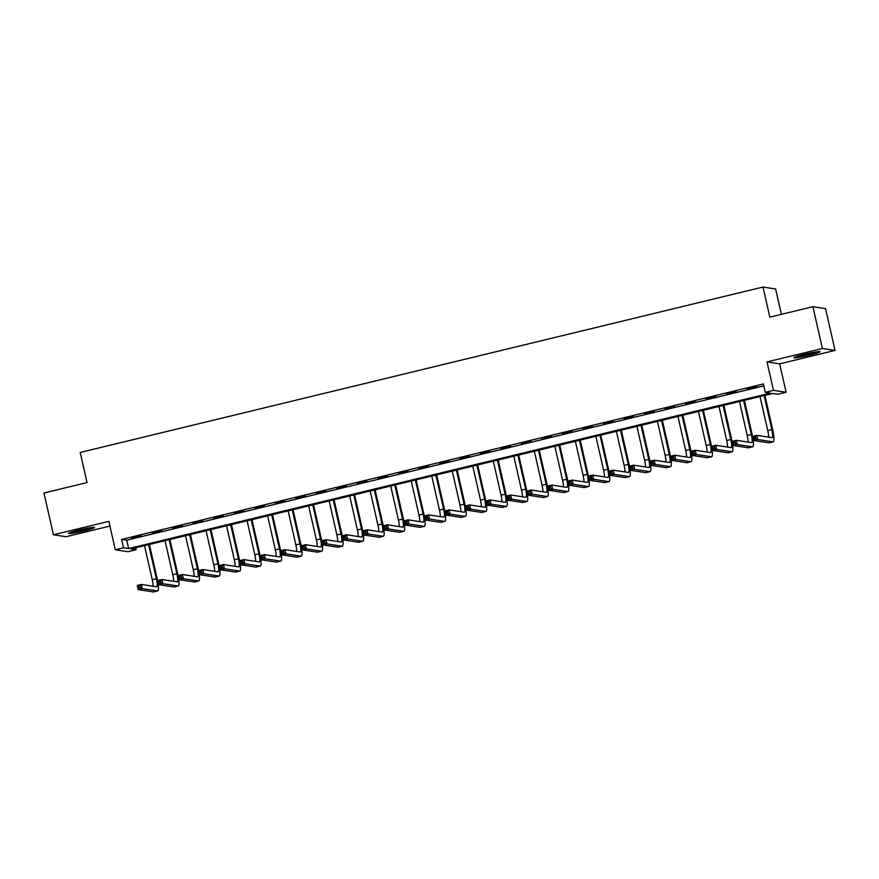 <?xml version="1.0" encoding="UTF-8"?>
<svg xmlns="http://www.w3.org/2000/svg" width="879" height="879" viewBox="0 0 879 879"><rect width="100%" height="100%" fill="white"/><g stroke="black" fill="none" stroke-linecap="round" stroke-linejoin="round"><path stroke-width="1.32" d="M84.175 530.883A13.405 1.011 167.2 0 0 94.591 527.51A13.405 1.011 167.2 0 0 78.846 530.07A13.405 1.011 167.2 0 0 68.441 533.454A13.405 1.011 167.2 0 0 84.175 530.883M809.647 355.127A13.405 1.011 167.2 0 0 820.052 351.754A13.405 1.011 167.2 0 0 804.318 354.314A13.405 1.011 167.2 0 0 793.902 357.698A13.405 1.011 167.2 0 0 809.647 355.127M136.146 549.727L127.938 551.715L115.292 549.782L123.499 547.793L128.631 548.573L770.389 393.1L765.257 392.32L773.465 390.331L786.112 392.265L777.904 394.242L772.784 393.462L131.015 548.935L136.146 549.727L135.707 547.804M781.398 314.341L775.63 288.982L762.994 287.048L80.198 452.465L87.032 482.56L43.95 492.998L53.443 534.784L66.09 536.717L109.919 526.092M762.994 287.048L769.828 317.143L812.91 306.705L825.557 308.639L835.05 350.424L822.403 348.491L767.015 361.906L773.465 390.331M767.015 361.906L779.651 363.84L835.05 350.424M779.651 363.84L786.112 392.265M812.91 306.705L822.403 348.491M765.257 392.32L763.368 383.958L121.599 539.431L126.73 540.211L763.796 385.881M756.775 386.189L746.93 388.584L756.775 386.189M736.261 391.166L726.417 393.55L736.261 391.166M715.748 396.132L705.903 398.517L715.748 396.132M695.234 401.11L685.378 403.494L695.234 401.11M674.709 406.076L664.865 408.46L674.709 406.076M654.196 411.042L644.351 413.427L654.196 411.042M633.682 416.02L623.837 418.404L633.682 416.02M613.168 420.986L603.313 423.37L613.168 420.986M592.644 425.952L582.799 428.348L592.644 425.952M572.13 430.93L562.285 433.314L572.13 430.93M551.616 435.896L541.761 438.28L551.616 435.896M531.092 440.873L521.247 443.258L531.092 440.873M510.578 445.84L500.733 448.224L510.578 445.84M490.064 450.806L480.22 453.19L490.064 450.806M469.551 455.783L459.695 458.168L469.551 455.783M449.026 460.75L439.181 463.134L449.026 460.75M428.512 465.716L418.668 468.111L428.512 465.716M407.999 470.694L398.154 473.078L407.999 470.694M387.485 475.66L377.629 478.044L387.485 475.66M366.961 480.637L357.116 483.021L366.961 480.637M346.447 485.604L336.602 487.988L346.447 485.604M325.933 490.57L316.077 492.954L325.933 490.57M305.409 495.547L295.564 497.932L305.409 495.547M284.895 500.514L275.05 502.898L284.895 500.514M264.381 505.48L254.536 507.875L264.381 505.48M243.868 510.457L234.012 512.842L243.868 510.457M223.343 515.424L213.498 517.808L223.343 515.424M202.829 520.39L192.984 522.785L202.829 520.39M182.316 525.367L172.471 527.752L182.316 525.367M161.802 530.334L151.946 532.718L161.802 530.334M141.277 535.311L131.432 537.695L141.277 535.311M115.292 549.782L108.842 521.357L53.443 534.784M121.599 539.431L123.499 547.793M126.73 540.211L128.631 548.573M755.841 438.5L755.457 436.819L753.819 437.226L754.204 438.896L755.841 438.5L757.797 439.522L753.699 440.511L752.754 436.336L756.852 435.336L757.797 439.522L772.993 441.84A12.888 2.406 76.4 0 0 773.179 441.829A12.888 2.406 76.4 0 0 772.707 429.699L764.906 395.374M764.126 395.561L771.85 429.567A8.592 1.604 -103.6 0 1 772.169 437.654A8.592 1.604 -103.6 0 1 772.037 437.665L756.852 435.336L755.457 436.819M760.016 396.55L767.741 430.556A8.592 1.604 -103.6 0 1 768.587 437.138M754.204 438.896L753.699 440.511L768.883 442.84A12.888 2.406 76.4 0 0 769.07 442.829L773.179 441.829M752.754 436.336L753.819 437.226M735.327 443.466L734.943 441.796L733.306 442.192L733.679 443.862L735.327 443.466L737.283 444.488L733.185 445.488L732.229 441.302L736.338 440.313L737.283 444.488L752.468 446.807A12.888 2.406 76.4 0 0 752.655 446.807A12.888 2.406 76.4 0 0 752.182 434.666L744.392 400.341M743.601 400.527L751.336 434.534A8.592 1.604 -103.6 0 1 751.644 442.631A8.592 1.604 -103.6 0 1 751.523 442.631L736.338 440.313L734.943 441.796M739.503 401.527L747.227 435.534A8.592 1.604 -103.6 0 1 748.062 442.104M733.679 443.862L733.185 445.488L748.37 447.807A12.888 2.406 76.4 0 0 748.556 447.796L752.655 446.807M732.229 441.302L733.306 442.192M714.803 448.433L714.429 446.763L712.781 447.158L713.166 448.839L714.803 448.433L716.77 449.455L712.66 450.455L711.715 446.279L715.814 445.279L716.77 449.455L731.954 451.784A12.888 2.406 76.4 0 0 732.141 451.773A12.888 2.406 76.4 0 0 731.669 439.643L723.867 405.318M723.087 405.505L730.812 439.511A8.592 1.604 -103.6 0 1 731.13 447.598A8.592 1.604 -103.6 0 1 731.009 447.609L715.814 445.279L714.429 446.763M718.989 406.494L726.713 440.5A8.592 1.604 -103.6 0 1 727.548 447.07M713.166 448.839L712.66 450.455L727.856 452.773A12.888 2.406 76.4 0 0 728.043 452.773L732.141 451.773M711.715 446.279L712.781 447.158M694.289 453.41L693.916 451.74L692.267 452.136L692.652 453.806L694.289 453.41L696.256 454.432L692.147 455.421L691.202 451.246L695.3 450.257L696.256 454.432L711.441 456.75A12.888 2.406 76.4 0 0 711.627 456.75A12.888 2.406 76.4 0 0 711.155 444.609L703.354 410.284M702.574 410.471L710.298 444.477A8.592 1.604 -103.6 0 1 710.617 452.564A8.592 1.604 -103.6 0 1 710.485 452.575L695.3 450.257L693.916 451.74M698.464 411.471L706.2 445.466A8.592 1.604 -103.6 0 1 707.035 452.048M692.652 453.806L692.147 455.421L707.331 457.75A12.888 2.406 76.4 0 0 707.518 457.739L711.627 456.75M691.202 451.246L692.267 452.136M673.775 458.377L673.391 456.706L671.754 457.102L672.138 458.772L673.775 458.377L675.731 459.398L671.633 460.398L670.677 456.212L674.786 455.223L675.731 459.398L690.927 461.728A12.888 2.406 76.4 0 0 691.114 461.717A12.888 2.406 76.4 0 0 690.641 449.576L682.84 415.251M682.06 415.437L689.784 449.444A8.592 1.604 -103.6 0 1 690.103 457.541A8.592 1.604 -103.6 0 1 689.971 457.541L674.786 455.223L673.391 456.706M677.951 416.437L685.675 450.444A8.592 1.604 -103.6 0 1 686.51 457.014M672.138 458.772L671.633 460.398L686.818 462.717A12.888 2.406 76.4 0 0 687.004 462.706L691.114 461.717M670.677 456.212L671.754 457.102M797.319 356.215A13.317 1 167.2 0 0 816.338 351.897M815.086 352.083A11.603 0.868 -12.8 0 1 798.528 355.852M89.625 527.839A11.603 0.868 -12.8 0 1 83.516 529.499A11.603 0.868 -12.8 0 1 73.056 531.597M71.858 531.971A13.317 1 167.2 0 0 83.857 529.543A13.317 1 167.2 0 0 90.867 527.642M653.262 463.343L652.877 461.673L651.24 462.079L651.614 463.749L653.262 463.343L655.218 464.376L651.119 465.365L650.163 461.189L654.273 460.189L655.218 464.376L670.402 466.694A12.888 2.406 76.4 0 0 670.589 466.683A12.888 2.406 76.4 0 0 670.117 454.553L662.326 420.228M661.535 420.415L669.271 454.421A8.592 1.604 -103.6 0 1 669.578 462.508A8.592 1.604 -103.6 0 1 669.457 462.519L654.273 460.189L652.877 461.673M657.437 421.404L665.161 455.41A8.592 1.604 -103.6 0 1 665.996 461.991M651.614 463.749L651.119 465.365L666.304 467.683A12.888 2.406 76.4 0 0 666.491 467.683L670.589 466.683M650.163 461.189L651.24 462.079M632.737 468.32L632.364 466.65L630.715 467.046L631.1 468.716L632.737 468.32L634.704 469.342L630.595 470.331L629.65 466.156L633.748 465.167L634.704 469.342L649.889 471.66A12.888 2.406 76.4 0 0 650.075 471.66A12.888 2.406 76.4 0 0 649.603 459.519L641.802 425.194M641.022 425.381L648.746 459.387A8.592 1.604 -103.6 0 1 649.065 467.485A8.592 1.604 -103.6 0 1 648.944 467.485L633.748 465.167L632.364 466.65M636.923 426.381L644.648 460.387A8.592 1.604 -103.6 0 1 645.483 466.958M631.1 468.716L630.595 470.331L645.79 472.66A12.888 2.406 76.4 0 0 645.977 472.649L650.075 471.66M629.65 466.156L630.715 467.046M612.223 473.287L611.85 471.616L610.202 472.012L610.586 473.682L612.223 473.287L614.179 474.308L610.081 475.308L609.136 471.122L613.234 470.133L614.179 474.308L629.375 476.638A12.888 2.406 76.4 0 0 629.562 476.627A12.888 2.406 76.4 0 0 629.089 464.486L621.288 430.161M620.508 430.358L628.232 464.354A8.592 1.604 -103.6 0 1 628.551 472.452A8.592 1.604 -103.6 0 1 628.419 472.452L613.234 470.133L611.85 471.616M616.399 431.347L624.134 465.354A8.592 1.604 -103.6 0 1 624.969 471.924M610.586 473.682L610.081 475.308L625.266 477.627A12.888 2.406 76.4 0 0 625.452 477.627L629.562 476.627M609.136 471.122L610.202 472.012M591.71 478.264L591.325 476.583L589.688 476.989L590.062 478.659L591.71 478.264L593.666 479.286L589.567 480.275L588.611 476.099L592.721 475.099L593.666 479.286L608.85 481.604A12.888 2.406 76.4 0 0 609.048 481.593A12.888 2.406 76.4 0 0 608.565 469.463L600.775 435.138M599.994 435.325L607.719 469.331A8.592 1.604 -103.6 0 1 608.026 477.418A8.592 1.604 -103.6 0 1 607.905 477.429L592.721 475.099L591.325 476.583M595.885 436.314L603.609 470.32A8.592 1.604 -103.6 0 1 604.444 476.901M590.062 478.659L589.567 480.275L604.752 482.604A12.888 2.406 76.4 0 0 604.939 482.593L609.048 481.593M588.611 476.099L589.688 476.989M571.196 483.23L570.812 481.56L569.174 481.956L569.548 483.626L571.196 483.23L573.152 484.252L569.043 485.252L568.098 481.066L572.207 480.077L573.152 484.252L588.337 486.57A12.888 2.406 76.4 0 0 588.523 486.57A12.888 2.406 76.4 0 0 588.051 474.429L580.25 440.104M579.47 440.291L587.194 474.297A8.592 1.604 -103.6 0 1 587.513 482.395A8.592 1.604 -103.6 0 1 587.392 482.395L572.207 480.077L570.812 481.56M575.371 441.291L583.096 475.297A8.592 1.604 -103.6 0 1 583.931 481.868M569.548 483.626L569.043 485.252L584.238 487.57A12.888 2.406 76.4 0 0 584.425 487.559L588.523 486.57M568.098 481.066L569.174 481.956M550.672 488.197L550.298 486.526L548.65 486.922L549.034 488.603L550.672 488.197L552.638 489.218L548.529 490.218L547.584 486.043L551.682 485.043L552.638 489.218L567.823 491.548A12.888 2.406 76.4 0 0 568.01 491.537A12.888 2.406 76.4 0 0 567.537 479.407L559.736 445.082M558.956 445.268L566.68 479.275A8.592 1.604 -103.6 0 1 566.999 487.362A8.592 1.604 -103.6 0 1 566.878 487.373L551.682 485.043L550.298 486.526M554.858 446.257L562.582 480.264A8.592 1.604 -103.6 0 1 563.417 486.834M549.034 488.603L548.529 490.218L563.714 492.537A12.888 2.406 76.4 0 0 563.911 492.537L568.01 491.537M547.584 486.043L548.65 486.922M530.158 493.174L529.773 491.504L528.136 491.899L528.521 493.569L530.158 493.174L532.114 494.196L528.015 495.185L527.07 491.009L531.169 490.021L532.114 494.196L547.309 496.514A12.888 2.406 76.4 0 0 547.496 496.514A12.888 2.406 76.4 0 0 547.024 484.373L539.223 450.048M538.442 450.235L546.167 484.241A8.592 1.604 -103.6 0 1 546.485 492.328A8.592 1.604 -103.6 0 1 546.353 492.339L531.169 490.021L529.773 491.504M534.333 451.235L542.057 485.23A8.592 1.604 -103.6 0 1 542.903 491.811M528.521 493.569L528.015 495.185L543.2 497.514A12.888 2.406 76.4 0 0 543.387 497.503L547.496 496.514M527.07 491.009L528.136 491.899M509.644 498.14L509.26 496.47L507.622 496.866L507.996 498.536L509.644 498.14L511.6 499.162L507.502 500.162L506.546 495.976L510.655 494.987L511.6 499.162L526.785 501.491A12.888 2.406 76.4 0 0 526.971 501.48A12.888 2.406 76.4 0 0 526.499 489.339L518.709 455.014M517.929 455.201L525.653 489.207A8.592 1.604 -103.6 0 1 525.961 497.305A8.592 1.604 -103.6 0 1 525.84 497.305L510.655 494.987L509.26 496.47M513.819 456.201L521.544 490.207A8.592 1.604 -103.6 0 1 522.379 496.778M507.996 498.536L507.502 500.162L522.686 502.48A12.888 2.406 76.4 0 0 522.873 502.469L526.971 501.48M506.546 495.976L507.622 496.866M489.12 503.107L488.746 501.437L487.109 501.843L487.482 503.513L489.12 503.107L491.086 504.139L486.977 505.128L486.032 500.953L490.13 499.953L491.086 504.139L506.271 506.458A12.888 2.406 76.4 0 0 506.458 506.447A12.888 2.406 76.4 0 0 505.985 494.317L498.184 459.992M497.404 460.178L505.128 494.185A8.592 1.604 -103.6 0 1 505.447 502.272A8.592 1.604 -103.6 0 1 505.326 502.283L490.13 499.953L488.746 501.437M493.306 461.167L501.03 495.174A8.592 1.604 -103.6 0 1 501.865 501.755M487.482 503.513L486.977 505.128L502.173 507.447A12.888 2.406 76.4 0 0 502.359 507.447L506.458 506.447M486.032 500.953L487.109 501.843M468.606 508.084L468.232 506.414L466.584 506.809L466.969 508.48L468.606 508.084L470.573 509.106L466.463 510.095L465.518 505.919L469.617 504.931L470.573 509.106L485.757 511.424A12.888 2.406 76.4 0 0 485.944 511.424A12.888 2.406 76.4 0 0 485.472 499.283L477.671 464.958M476.89 465.145L484.615 499.151A8.592 1.604 -103.6 0 1 484.933 507.249A8.592 1.604 -103.6 0 1 484.801 507.249L469.617 504.931L468.232 506.414M472.792 466.145L480.516 500.151A8.592 1.604 -103.6 0 1 481.351 506.722M466.969 508.48L466.463 510.095L481.648 512.424A12.888 2.406 76.4 0 0 481.835 512.413L485.944 511.424M465.518 505.919L466.584 506.809M448.092 513.05L447.708 511.38L446.071 511.776L446.455 513.446L448.092 513.05L450.048 514.072L445.95 515.072L444.994 510.886L449.103 509.897L450.048 514.072L465.244 516.402A12.888 2.406 76.4 0 0 465.43 516.391A12.888 2.406 76.4 0 0 464.958 504.249L457.157 469.924M456.377 470.122L464.101 504.117A8.592 1.604 -103.6 0 1 464.42 512.215A8.592 1.604 -103.6 0 1 464.288 512.215L449.103 509.897L447.708 511.38M452.267 471.111L459.992 505.117A8.592 1.604 -103.6 0 1 460.827 511.688M446.455 513.446L445.95 515.072L461.134 517.39A12.888 2.406 76.4 0 0 461.321 517.39L465.43 516.391M444.994 510.886L446.071 511.776M427.579 518.028L427.194 516.347L425.557 516.753L425.93 518.423L427.579 518.028L429.534 519.049L425.436 520.038L424.48 515.863L428.589 514.863L429.534 519.049L444.719 521.368A12.888 2.406 76.4 0 0 444.906 521.357A12.888 2.406 76.4 0 0 444.433 509.227L436.643 474.902M435.852 475.089L443.587 509.095A8.592 1.604 -103.6 0 1 443.895 517.182A8.592 1.604 -103.6 0 1 443.774 517.193L428.589 514.863L427.194 516.347M431.754 476.077L439.478 510.084A8.592 1.604 -103.6 0 1 440.313 516.665M425.93 518.423L425.436 520.038L440.621 522.368A12.888 2.406 76.4 0 0 440.808 522.357L444.906 521.357M424.48 515.863L425.557 516.753M407.054 522.994L406.68 521.324L405.032 521.719L405.417 523.39L407.054 522.994L409.021 524.016L404.911 525.016L403.966 520.829L408.065 519.841L409.021 524.016L424.205 526.334A12.888 2.406 76.4 0 0 424.392 526.334A12.888 2.406 76.4 0 0 423.92 514.193L416.119 479.868M415.338 480.055L423.063 514.061A8.592 1.604 -103.6 0 1 423.381 522.159A8.592 1.604 -103.6 0 1 423.26 522.159L408.065 519.841L406.68 521.324M411.24 481.055L418.964 515.061A8.592 1.604 -103.6 0 1 419.799 521.632M405.417 523.39L404.911 525.016L420.107 527.334A12.888 2.406 76.4 0 0 420.294 527.323L424.392 526.334M403.966 520.829L405.032 521.719M386.54 527.96L386.167 526.29L384.519 526.686L384.903 528.367L386.54 527.96L388.496 528.982L384.398 529.982L383.453 525.807L387.551 524.807L388.496 528.982L403.692 531.312A12.888 2.406 76.4 0 0 403.879 531.301A12.888 2.406 76.4 0 0 403.406 519.17L395.605 484.834M394.825 485.032L402.549 519.039A8.592 1.604 -103.6 0 1 402.868 527.125A8.592 1.604 -103.6 0 1 402.736 527.125L387.551 524.807L386.167 526.29M390.715 486.021L398.451 520.027A8.592 1.604 -103.6 0 1 399.286 526.598M384.903 528.367L384.398 529.982L399.582 532.3A12.888 2.406 76.4 0 0 399.769 532.3L403.879 531.301M383.453 525.807L384.519 526.686M366.027 532.938L365.642 531.268L364.005 531.663L364.378 533.333L366.027 532.938L367.982 533.96L363.884 534.948L362.928 530.773L367.037 529.784L367.982 533.96L383.167 536.278A12.888 2.406 76.4 0 0 383.365 536.278A12.888 2.406 76.4 0 0 382.881 524.137L375.091 489.812M374.311 489.999L382.035 524.005A8.592 1.604 -103.6 0 1 382.343 532.092A8.592 1.604 -103.6 0 1 382.222 532.103L367.037 529.784L365.642 531.268M370.202 490.998L377.926 524.994A8.592 1.604 -103.6 0 1 378.761 531.575M364.378 533.333L363.884 534.948L379.069 537.278A12.888 2.406 76.4 0 0 379.256 537.267L383.365 536.278M362.928 530.773L364.005 531.663M345.513 537.904L345.128 536.234L343.491 536.629L343.865 538.3L345.513 537.904L347.469 538.926L343.359 539.926L342.414 535.74L346.524 534.751L347.469 538.926L362.653 541.255A12.888 2.406 76.4 0 0 362.84 541.244A12.888 2.406 76.4 0 0 362.368 529.103L354.567 494.778M353.787 494.965L361.511 528.971A8.592 1.604 -103.6 0 1 361.829 537.069A8.592 1.604 -103.6 0 1 361.708 537.069L346.524 534.751L345.128 536.234M349.688 495.965L357.412 529.971A8.592 1.604 -103.6 0 1 358.247 536.542M343.865 538.3L343.359 539.926L358.555 542.244A12.888 2.406 76.4 0 0 358.742 542.233L362.84 541.244M342.414 535.74L343.491 536.629M324.988 542.87L324.615 541.2L322.967 541.607L323.351 543.277L324.988 542.87L326.955 543.903L322.846 544.892L321.901 540.717L325.999 539.717L326.955 543.903L342.14 546.222A12.888 2.406 76.4 0 0 342.327 546.211A12.888 2.406 76.4 0 0 341.854 534.08L334.053 499.755M333.273 499.942L340.997 533.949A8.592 1.604 -103.6 0 1 341.316 542.035A8.592 1.604 -103.6 0 1 341.195 542.046L325.999 539.717L324.615 541.2M329.175 500.931L336.899 534.937A8.592 1.604 -103.6 0 1 337.734 541.519M323.351 543.277L322.846 544.892L338.03 547.21A12.888 2.406 76.4 0 0 338.228 547.21L342.327 546.211M321.901 540.717L322.967 541.607M304.475 547.848L304.09 546.178L302.453 546.573L302.837 548.243L304.475 547.848L306.43 548.87L302.332 549.858L301.387 545.683L305.485 544.694L306.43 548.87L321.626 551.188A12.888 2.406 76.4 0 0 321.813 551.188A12.888 2.406 76.4 0 0 321.34 539.047L313.539 504.722M312.759 504.909L320.483 538.915A8.592 1.604 -103.6 0 1 320.802 547.013A8.592 1.604 -103.6 0 1 320.67 547.013L305.485 544.694L304.09 546.178M308.65 505.908L316.374 539.915A8.592 1.604 -103.6 0 1 317.22 546.485M302.837 548.243L302.332 549.858L317.517 552.188A12.888 2.406 76.4 0 0 317.704 552.177L321.813 551.188M301.387 545.683L302.453 546.573M283.961 552.814L283.576 551.144L281.939 551.54L282.313 553.21L283.961 552.814L285.917 553.836L281.818 554.836L280.862 550.65L284.972 549.661L285.917 553.836L301.101 556.165A12.888 2.406 76.4 0 0 301.288 556.154A12.888 2.406 76.4 0 0 300.816 544.013L293.026 509.688M292.246 509.886L299.97 543.881A8.592 1.604 -103.6 0 1 300.277 551.979A8.592 1.604 -103.6 0 1 300.157 551.979L284.972 549.661L283.576 551.144M288.136 510.875L295.86 544.881A8.592 1.604 -103.6 0 1 296.695 551.452M282.313 553.21L281.818 554.836L297.003 557.154A12.888 2.406 76.4 0 0 297.19 557.154L301.288 556.154M280.862 550.65L281.939 551.54M263.436 557.791L263.063 556.11L261.426 556.517L261.799 558.187L263.436 557.791L265.403 558.813L261.294 559.802L260.349 555.627L264.447 554.627L265.403 558.813L280.588 561.132A12.888 2.406 76.4 0 0 280.775 561.121A12.888 2.406 76.4 0 0 280.302 548.99L272.501 514.665M271.721 514.852L279.445 548.859A8.592 1.604 -103.6 0 1 279.764 556.945A8.592 1.604 -103.6 0 1 279.643 556.956L264.447 554.627L263.063 556.11M267.623 515.841L275.347 549.847A8.592 1.604 -103.6 0 1 276.182 556.429M261.799 558.187L261.294 559.802L276.489 562.131A12.888 2.406 76.4 0 0 276.676 562.12L280.775 561.121M260.349 555.627L261.426 556.517M242.923 562.758L242.549 561.088L240.901 561.483L241.285 563.153L242.923 562.758L244.889 563.78L240.78 564.779L239.835 560.593L243.933 559.604L244.889 563.78L260.074 566.098A12.888 2.406 76.4 0 0 260.261 566.098A12.888 2.406 76.4 0 0 259.788 553.957L251.987 519.632M251.207 519.819L258.931 553.825A8.592 1.604 -103.6 0 1 259.25 561.923A8.592 1.604 -103.6 0 1 259.118 561.923L243.933 559.604L242.549 561.088M247.109 520.818L254.833 554.825A8.592 1.604 -103.6 0 1 255.668 561.395M241.285 563.153L240.78 564.779L255.965 567.098A12.888 2.406 76.4 0 0 256.152 567.087L260.261 566.098M239.835 560.593L240.901 561.483M222.409 567.724L222.024 566.054L220.387 566.45L220.772 568.131L222.409 567.724L224.365 568.746L220.266 569.746L219.31 565.571L223.42 564.571L224.365 568.746L239.56 571.075A12.888 2.406 76.4 0 0 239.747 571.064A12.888 2.406 76.4 0 0 239.275 558.923L231.474 524.598M230.694 524.796L238.418 558.802A8.592 1.604 -103.6 0 1 238.736 566.889A8.592 1.604 -103.6 0 1 238.605 566.889L223.42 564.571L222.024 566.054M226.584 525.785L234.308 559.791A8.592 1.604 -103.6 0 1 235.143 566.362M220.772 568.131L220.266 569.746L235.451 572.064A12.888 2.406 76.4 0 0 235.638 572.064L239.747 571.064M219.31 565.571L220.387 566.45M201.895 572.701L201.511 571.031L199.874 571.427L200.247 573.097L201.895 572.701L203.851 573.723L199.753 574.712L198.797 570.537L202.906 569.548L203.851 573.723L219.036 576.042A12.888 2.406 76.4 0 0 219.223 576.042A12.888 2.406 76.4 0 0 218.75 563.9L210.96 529.576M210.169 529.762L217.904 563.769A8.592 1.604 -103.6 0 1 218.212 571.855A8.592 1.604 -103.6 0 1 218.091 571.866L202.906 569.548L201.511 571.031M206.071 530.762L213.795 564.757A8.592 1.604 -103.6 0 1 214.63 571.339M200.247 573.097L199.753 574.712L214.937 577.042A12.888 2.406 76.4 0 0 215.124 577.031L219.223 576.042M198.797 570.537L199.874 571.427M181.371 577.668L180.997 575.998L179.349 576.393L179.734 578.063L181.371 577.668L183.337 578.69L179.228 579.69L178.283 575.503L182.382 574.514L183.337 578.69L198.522 581.019A12.888 2.406 76.4 0 0 198.709 581.008A12.888 2.406 76.4 0 0 198.236 568.867L190.435 534.542M189.655 534.729L197.379 568.735A8.592 1.604 -103.6 0 1 197.698 576.833A8.592 1.604 -103.6 0 1 197.577 576.833L182.382 574.514L180.997 575.998M185.557 535.729L193.281 569.735A8.592 1.604 -103.6 0 1 194.116 576.305M179.734 578.063L179.228 579.69L194.424 582.008A12.888 2.406 76.4 0 0 194.611 581.997L198.709 581.008M178.283 575.503L179.349 576.393M160.857 582.634L160.483 580.964L158.835 581.36L159.22 583.041L160.857 582.634L162.824 583.667L158.714 584.656L157.77 580.481L161.868 579.481L162.824 583.667L178.008 585.985A12.888 2.406 76.4 0 0 178.195 585.974A12.888 2.406 76.4 0 0 177.723 573.844L169.922 539.519M169.142 539.706L176.866 573.712A8.592 1.604 -103.6 0 1 177.184 581.799A8.592 1.604 -103.6 0 1 177.053 581.81L161.868 579.481L160.483 580.964M165.032 540.695L172.767 574.701A8.592 1.604 -103.6 0 1 173.602 581.272M159.22 583.041L158.714 584.656L173.899 586.974A12.888 2.406 76.4 0 0 174.086 586.974L178.195 585.974M157.77 580.481L158.835 581.36M140.343 587.611L139.959 585.941L138.322 586.337L138.695 588.007L140.343 587.611L142.299 588.633L138.201 589.622L137.245 585.447L141.354 584.458L142.299 588.633L157.495 590.952A12.888 2.406 76.4 0 0 157.682 590.952A12.888 2.406 76.4 0 0 157.209 578.811L149.408 544.486M148.628 544.672L156.352 578.679A8.592 1.604 -103.6 0 1 156.66 586.776A8.592 1.604 -103.6 0 1 156.539 586.776L141.354 584.458L139.959 585.941M144.519 545.672L152.243 579.679A8.592 1.604 -103.6 0 1 153.078 586.249M138.695 588.007L138.201 589.622L153.385 591.952A12.888 2.406 76.4 0 0 153.572 591.941L157.682 590.952M137.245 585.447L138.322 586.337M771.85 429.567L767.741 430.556M772.993 441.84L768.883 442.84M751.336 434.534L747.227 435.534M752.468 446.807L748.37 447.807M730.812 439.511L726.713 440.5M731.954 451.784L727.856 452.773M710.298 444.477L706.2 445.466M711.441 456.75L707.331 457.75M689.784 449.444L685.675 450.444M690.927 461.728L686.818 462.717M669.271 454.421L665.161 455.41M670.402 466.694L666.304 467.683M648.746 459.387L644.648 460.387M649.889 471.66L645.79 472.66M628.232 464.354L624.134 465.354M629.375 476.638L625.266 477.627M607.719 469.331L603.609 470.32M608.85 481.604L604.752 482.604M587.194 474.297L583.096 475.297M588.337 486.57L584.238 487.57M566.68 479.275L562.582 480.264M567.823 491.548L563.714 492.537M546.167 484.241L542.057 485.23M547.309 496.514L543.2 497.514M525.653 489.207L521.544 490.207M526.785 501.491L522.686 502.48M505.128 494.185L501.03 495.174M506.271 506.458L502.173 507.447M484.615 499.151L480.516 500.151M485.757 511.424L481.648 512.424M464.101 504.117L459.992 505.117M465.244 516.402L461.134 517.39M443.587 509.095L439.478 510.084M444.719 521.368L440.621 522.368M423.063 514.061L418.964 515.061M424.205 526.334L420.107 527.334M402.549 519.039L398.451 520.027M403.692 531.312L399.582 532.3M382.035 524.005L377.926 524.994M383.167 536.278L379.069 537.278M361.511 528.971L357.412 529.971M362.653 541.255L358.555 542.244M340.997 533.949L336.899 534.937M342.14 546.222L338.03 547.21M320.483 538.915L316.374 539.915M321.626 551.188L317.517 552.188M299.97 543.881L295.86 544.881M301.101 556.165L297.003 557.154M279.445 548.859L275.347 549.847M280.588 561.132L276.489 562.131M258.931 553.825L254.833 554.825M260.074 566.098L255.965 567.098M238.418 558.802L234.308 559.791M239.56 571.075L235.451 572.064M217.904 563.769L213.795 564.757M219.036 576.042L214.937 577.042M197.379 568.735L193.281 569.735M198.522 581.019L194.424 582.008M176.866 573.712L172.767 574.701M178.008 585.985L173.899 586.974M156.352 578.679L152.243 579.679M157.495 590.952L153.385 591.952"/></g></svg>

